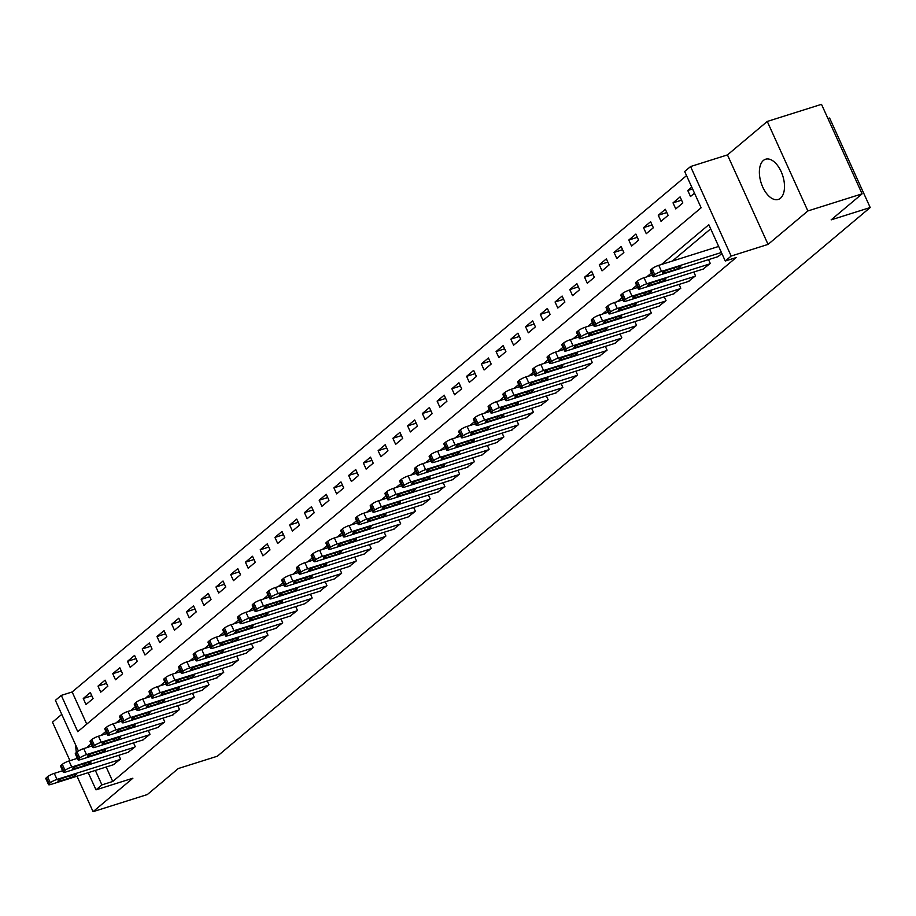 <?xml version="1.0" encoding="UTF-8"?>
<svg xmlns="http://www.w3.org/2000/svg" width="916" height="916" viewBox="0 0 916 916"><rect width="100%" height="100%" fill="white"/><g stroke="black" fill="none" stroke-linecap="round" stroke-linejoin="round"><path stroke-width="1.37" d="M763.383 160.46A21.079 11.37 -107.5 0 0 761.849 184.94A21.079 11.37 -107.5 0 0 778.279 199.436A21.079 11.37 -107.5 0 0 780.501 198.2A21.079 11.37 -107.5 0 0 782.024 173.719A21.079 11.37 -107.5 0 0 765.593 159.235A21.079 11.37 -107.5 0 0 763.383 160.46M75.868 745.452A21.079 11.37 -107.5 0 0 76.394 752.494M78.387 751.017L55.407 700.339L61.303 695.393L77.757 731.678L701.129 207.783L684.676 171.498L690.572 166.54L731.174 256.045L725.277 261.003L708.812 224.718L661.501 264.472M727.453 154.907L768.055 244.4L807.866 210.955L862.105 193.837L821.503 104.332L767.264 121.45L727.453 154.907L690.572 166.54M827.961 118.553L829.598 118.038L870.2 207.531L217.344 756.215L178.288 768.535L147.327 794.55L93.077 811.668L132.889 778.211L96.008 789.844L88.211 772.669M61.761 714.365L52.487 722.163L69.96 760.681M686.542 175.62L72.146 691.969L61.303 695.393M807.866 210.955L767.264 121.45M77.001 776.207L93.077 811.668M72.146 691.969L86.745 724.132M86.001 704.553L93.077 698.599L90.341 692.553L83.264 698.496L86.001 704.553M100.749 692.153L107.825 686.21L105.077 680.164L98.001 686.107L100.749 692.153M115.496 679.764L122.572 673.821L119.824 667.775L112.748 673.718L115.496 679.764M130.232 667.375L137.308 661.421L134.572 655.375L127.496 661.329L130.232 667.375M144.98 654.986L152.056 649.032L149.308 642.986L142.232 648.94L144.98 654.986M159.727 642.597L166.804 636.643L164.056 630.597L156.98 636.54L159.727 642.597M174.464 630.197L181.54 624.254L178.803 618.208L171.727 624.151L174.464 630.197M189.211 617.808L196.287 611.865L193.551 605.82L186.463 611.762L189.211 617.808M203.959 605.419L211.035 599.476L208.287 593.419L201.211 599.373L203.959 605.419M218.695 593.03L225.771 587.076L223.035 581.03L215.958 586.984L218.695 593.03M233.443 580.641L240.519 574.687L237.782 568.641L230.695 574.584L233.443 580.641M248.19 568.241L255.266 562.298L252.518 556.252L245.442 562.195L248.19 568.241M262.926 555.852L270.002 549.909L267.266 543.864L260.19 549.806L262.926 555.852M277.674 543.463L284.75 537.52L282.014 531.463L274.937 537.417L277.674 543.463M292.422 531.074L299.498 525.12L296.75 519.074L289.674 525.028L292.422 531.074M307.158 518.685L314.245 512.731L311.497 506.685L304.421 512.639L307.158 518.685M321.905 506.296L328.981 500.342L326.245 494.296L319.169 500.239L321.905 506.296M336.653 493.896L343.729 487.953L340.981 481.908L333.905 487.85L336.653 493.896M351.389 481.507L358.477 475.564L355.729 469.519L348.653 475.461L351.389 481.507M366.137 469.118L373.213 463.164L370.476 457.118L363.4 463.072L366.137 469.118M380.884 456.729L387.96 450.775L385.212 444.729L378.136 450.683L380.884 456.729M395.632 444.34L402.708 438.386L399.96 432.341L392.884 438.283L395.632 444.34M410.368 431.94L417.444 425.997L414.708 419.952L407.631 425.894L410.368 431.94M425.116 419.551L432.192 413.608L429.444 407.563L422.368 413.505L425.116 419.551M439.863 407.162L446.939 401.219L444.191 395.162L437.115 401.116L439.863 407.162M454.599 394.773L461.675 388.819L458.939 382.774L451.863 388.728L454.599 394.773M469.347 382.384L476.423 376.43L473.675 370.385L466.599 376.327L469.347 382.384M484.095 369.984L491.171 364.041L488.423 357.996L481.347 363.938L484.095 369.984M498.831 357.595L505.907 351.652L503.17 345.607L496.094 351.549L498.831 357.595M513.578 345.206L520.654 339.264L517.906 333.206L510.83 339.16L513.578 345.206M528.326 332.817L535.402 326.863L532.654 320.818L525.578 326.772L528.326 332.817M543.062 320.428L550.138 314.474L547.402 308.429L540.326 314.383L543.062 320.428M557.81 308.028L564.886 302.085L562.138 296.04L555.062 301.982L557.81 308.028M572.557 295.639L579.633 289.696L576.885 283.651L569.809 289.593L572.557 295.639M587.293 283.25L594.37 277.308L591.633 271.25L584.557 277.204L587.293 283.25M602.041 270.861L609.117 264.907L606.369 258.862L599.293 264.816L602.041 270.861M616.789 258.472L623.865 252.518L621.117 246.473L614.041 252.427L616.789 258.472M631.525 246.083L638.601 240.129L635.864 234.084L628.788 240.026L631.525 246.083M646.272 233.683L653.348 227.74L650.612 221.695L643.524 227.637L646.272 233.683M661.02 221.294L668.096 215.352L665.348 209.306L658.272 215.249L661.02 221.294M675.756 208.905L682.832 202.963L680.096 196.906L673.02 202.86L675.756 208.905M691.752 187.104L687.756 190.471L690.504 196.516L694.5 193.15M106.187 767.001L112.748 781.474L736.12 257.579L725.277 261.003M710.69 228.84L672.355 261.049M113.309 764.757L120.511 759.078L118.794 755.288M128.057 752.357L135.259 746.689L133.541 742.887M142.804 739.968L150.006 734.288L148.278 730.499M157.541 727.579L164.743 721.9L163.025 718.11M172.288 715.19L179.49 709.511L177.773 705.721M187.036 702.801L194.238 697.122L192.509 693.332M201.783 690.401L208.974 684.733L207.256 680.932M216.519 678.012L223.722 672.333L222.004 668.543M231.267 665.623L238.469 659.944L236.74 656.154M246.015 653.234L253.205 647.555L251.488 643.765M260.751 640.845L267.953 635.166L266.235 631.376M275.498 628.445L282.701 622.777L280.972 618.987M290.246 616.056L297.437 610.377L295.719 606.587M304.982 603.667L312.184 597.988L310.467 594.198M319.73 591.278L326.932 585.599L325.214 581.809M334.477 578.889L341.668 573.21L339.95 569.42M349.214 566.5L356.416 560.821L354.698 557.031M363.961 554.1L371.163 548.432L369.446 544.631M378.709 541.711L385.899 536.032L384.182 532.242M393.445 529.322L400.647 523.643L398.929 519.853M408.192 516.933L415.395 511.254L413.677 507.464M422.94 504.544L430.131 498.865L428.413 495.075M437.676 492.144L444.878 486.476L443.161 482.675M452.424 479.755L459.626 474.076L457.908 470.286M467.171 467.366L474.374 461.687L472.645 457.897M481.908 454.977L489.11 449.298L487.392 445.508M496.655 442.588L503.857 436.909L502.14 433.119M511.403 430.188L518.605 424.52L516.876 420.73M526.139 417.799L533.341 412.12L531.624 408.33M540.887 405.41L548.089 399.731L546.371 395.941M555.634 393.021L562.836 387.342L561.107 383.552M570.37 380.632L577.572 374.953L575.855 371.163M585.118 368.243L592.32 362.564L590.602 358.774M599.865 355.843L607.068 350.175L605.339 346.374M614.602 343.454L621.804 337.775L620.086 333.985M629.349 331.065L636.551 325.386L634.834 321.596M644.097 318.676L651.299 312.997L649.57 309.207M658.833 306.288L666.035 300.608L664.318 296.818M673.581 293.887L680.783 288.219L679.065 284.418M688.328 281.498L695.53 275.819L693.801 272.029M703.076 269.109L710.266 263.43L708.549 259.64M717.812 256.72L721.934 253.629M768.055 244.4L731.174 256.045M112.748 781.474L101.905 784.898L96.008 789.844M862.105 193.837L831.144 219.863L870.2 207.531M95.344 770.425L101.905 784.898M651.402 272.968L646.765 276.861M636.654 285.357L632.017 289.261M621.907 297.746L617.269 301.65M607.171 310.146L602.522 314.039M592.423 322.535L587.786 326.428M577.675 334.924L573.038 338.817M562.939 347.313L558.291 351.217M548.192 359.702L543.554 363.606M533.444 372.102L528.807 375.995M518.708 384.491L514.059 388.384M503.96 396.88L499.323 400.773M489.213 409.269L484.575 413.173M474.477 421.658L469.828 425.562M459.729 434.047L455.092 437.951M444.981 446.447L440.344 450.34M430.234 458.836L425.596 462.729M415.498 471.225L410.86 475.129M400.75 483.614L396.113 487.518M386.002 496.003L381.365 499.907M371.266 508.403L366.629 512.296M356.519 520.792L351.881 524.685M341.771 533.181L337.134 537.074M327.035 545.57L322.398 549.474M312.287 557.959L307.65 561.863M297.54 570.359L292.902 574.252M282.804 582.748L278.166 586.641M268.056 595.137L263.419 599.03M253.308 607.526L248.671 611.43M238.572 619.914L233.935 623.819M223.825 632.303L219.187 636.208M209.077 644.704L204.44 648.597M194.341 657.093L189.704 660.986M179.593 669.482L174.956 673.386M164.846 681.87L160.208 685.775M150.109 694.259L145.461 698.164M135.362 706.66L130.725 710.553M120.614 719.049L115.977 722.942M105.878 731.437L101.229 735.33M91.131 743.826L86.493 747.731M91.818 695.805L83.264 698.496M692.588 188.948L687.756 190.471M681.573 200.157L673.02 202.86M666.825 212.546L658.272 215.249M652.077 224.947L643.524 227.637M637.341 237.336L628.788 240.026M622.594 249.725L614.041 252.427M607.846 262.113L599.293 264.816M593.11 274.502L584.557 277.204M578.362 286.903L569.809 289.593M563.615 299.292L555.062 301.982M548.879 311.68L540.326 314.383M534.131 324.069L525.578 326.772M519.383 336.458L510.83 339.16M504.636 348.847L496.094 351.549M489.9 361.248L481.347 363.938M475.152 373.636L466.599 376.327M460.405 386.025L451.863 388.728M445.668 398.414L437.115 401.116M430.921 410.803L422.368 413.505M416.173 423.203L407.631 425.894M401.437 435.592L392.884 438.283M386.689 447.981L378.136 450.683M371.942 460.37L363.4 463.072M357.206 472.759L348.653 475.461M342.458 485.159L333.905 487.85M327.71 497.548L319.169 500.239M312.974 509.937L304.421 512.639M298.227 522.326L289.674 525.028M283.479 534.715L274.937 537.417M268.743 547.104L260.19 549.806M253.995 559.504L245.442 562.195M239.248 571.893L230.695 574.584M224.512 584.282L215.958 586.984M209.764 596.671L201.211 599.373M195.016 609.06L186.463 611.762M180.28 621.46L171.727 624.151M165.533 633.849L156.98 636.54M150.785 646.238L142.232 648.94M136.049 658.627L127.496 661.329M121.301 671.016L112.748 673.718M106.554 683.416L98.001 686.107M114.031 764.528L51.101 784.382A5.404 0.996 155.6 0 1 48.548 784.623A5.404 0.996 155.6 0 1 49.12 783.764L50.3 782.768A5.404 0.996 155.6 0 1 57.01 779.424L119.927 759.57M62.609 770.745L54.262 773.379L57.01 779.424M59.975 781.016A4.328 0.79 -24.4 0 1 57.926 781.222A4.328 0.79 -24.4 0 1 59.712 779.642A4.328 0.79 -24.4 0 1 63.754 777.844L74.173 774.558A4.328 0.79 -24.4 0 1 76.223 774.363A4.328 0.79 -24.4 0 1 74.436 775.944A4.328 0.79 -24.4 0 1 70.395 777.741L59.975 781.016L59.425 779.814M48.548 784.623L45.8 778.577A5.404 0.996 -24.4 0 1 46.384 777.718L47.563 776.722A5.404 0.996 -24.4 0 1 54.262 773.379M128.767 752.139L65.849 771.982A5.404 0.996 155.6 0 1 63.284 772.234A5.404 0.996 155.6 0 1 63.868 771.375L65.047 770.379A5.404 0.996 155.6 0 1 71.746 767.035L134.663 747.181M77.356 758.345L69.009 760.978L71.746 767.035M74.723 768.627A4.328 0.79 -24.4 0 1 72.673 768.833A4.328 0.79 -24.4 0 1 74.448 767.253A4.328 0.79 -24.4 0 1 78.501 765.455L88.909 762.169A4.328 0.79 -24.4 0 1 90.959 761.975A4.328 0.79 -24.4 0 1 89.184 763.543A4.328 0.79 -24.4 0 1 85.142 765.341L74.723 768.627L74.173 767.425M63.284 772.234L60.548 766.188A5.404 0.996 -24.4 0 1 61.132 765.329L62.311 764.333A5.404 0.996 -24.4 0 1 69.009 760.978M143.514 739.75L80.597 759.593A5.404 0.996 155.6 0 1 78.032 759.845A5.404 0.996 155.6 0 1 78.616 758.986L79.795 757.99A5.404 0.996 155.6 0 1 86.493 754.635L149.411 734.792M92.092 745.956L83.745 748.59L86.493 754.635M89.47 756.238A4.328 0.79 -24.4 0 1 87.421 756.444A4.328 0.79 -24.4 0 1 89.196 754.864A4.328 0.79 -24.4 0 1 93.237 753.067L103.657 749.78A4.328 0.79 -24.4 0 1 105.706 749.586A4.328 0.79 -24.4 0 1 103.932 751.154A4.328 0.79 -24.4 0 1 99.878 752.952L89.47 756.238L88.921 755.024M78.032 759.845L75.284 753.799A5.404 0.996 -24.4 0 1 75.868 752.929L77.047 751.944A5.404 0.996 -24.4 0 1 83.745 748.59M158.262 727.35L95.333 747.204A5.404 0.996 155.6 0 1 92.779 747.456A5.404 0.996 155.6 0 1 93.363 746.586L94.543 745.601A5.404 0.996 155.6 0 1 101.241 742.246L164.159 722.392M106.84 733.567L98.493 736.201L101.241 742.246M104.206 743.849A4.328 0.79 -24.4 0 1 102.157 744.044A4.328 0.79 -24.4 0 1 103.943 742.475A4.328 0.79 -24.4 0 1 107.985 740.678L118.404 737.391A4.328 0.79 -24.4 0 1 120.454 737.185A4.328 0.79 -24.4 0 1 118.668 738.765A4.328 0.79 -24.4 0 1 114.626 740.563L104.206 743.849L103.657 742.636M92.779 747.456L90.031 741.41A5.404 0.996 -24.4 0 1 90.615 740.54L91.795 739.555A5.404 0.996 -24.4 0 1 98.493 736.201M172.998 714.961L110.08 734.815A5.404 0.996 155.6 0 1 107.516 735.067A5.404 0.996 155.6 0 1 108.099 734.197L109.279 733.212A5.404 0.996 155.6 0 1 115.977 729.857L178.895 710.003M121.588 721.178L113.241 723.812L115.977 729.857M118.954 731.46A4.328 0.79 -24.4 0 1 116.904 731.655A4.328 0.79 -24.4 0 1 118.679 730.086A4.328 0.79 -24.4 0 1 122.733 728.289L133.141 725.003A4.328 0.79 -24.4 0 1 135.19 724.796A4.328 0.79 -24.4 0 1 133.415 726.377A4.328 0.79 -24.4 0 1 129.374 728.174L118.954 731.46L118.404 730.247M107.516 735.067L104.779 729.022A5.404 0.996 -24.4 0 1 105.363 728.151L106.542 727.167A5.404 0.996 -24.4 0 1 113.241 723.812M187.746 702.572L124.828 722.426A5.404 0.996 155.6 0 1 122.263 722.678A5.404 0.996 155.6 0 1 122.847 721.808L124.026 720.823A5.404 0.996 155.6 0 1 130.725 717.468L193.642 697.614M136.324 708.789L127.977 711.423L130.725 717.468M133.702 719.071A4.328 0.79 -24.4 0 1 131.652 719.266A4.328 0.79 -24.4 0 1 133.427 717.686A4.328 0.79 -24.4 0 1 137.469 715.9L147.888 712.614A4.328 0.79 -24.4 0 1 149.938 712.408A4.328 0.79 -24.4 0 1 148.163 713.988A4.328 0.79 -24.4 0 1 144.11 715.785L133.702 719.071L133.152 717.858M122.263 722.678L119.515 716.621A5.404 0.996 -24.4 0 1 120.099 715.762L121.278 714.766A5.404 0.996 -24.4 0 1 127.977 711.423M202.493 690.183L139.564 710.037A5.404 0.996 155.6 0 1 137.011 710.278A5.404 0.996 155.6 0 1 137.595 709.419L138.774 708.423A5.404 0.996 155.6 0 1 145.472 705.08L208.39 685.225M151.071 696.389L142.724 699.023L145.472 705.08M148.438 706.671A4.328 0.79 -24.4 0 1 146.388 706.877A4.328 0.79 -24.4 0 1 148.174 705.297A4.328 0.79 -24.4 0 1 152.216 703.499L162.636 700.213A4.328 0.79 -24.4 0 1 164.685 700.019A4.328 0.79 -24.4 0 1 162.899 701.587A4.328 0.79 -24.4 0 1 158.857 703.385L148.438 706.671L147.888 705.469M137.011 710.278L134.263 704.232A5.404 0.996 -24.4 0 1 134.847 703.373L136.026 702.377A5.404 0.996 -24.4 0 1 142.724 699.023M217.229 677.794L154.312 697.637A5.404 0.996 155.6 0 1 151.747 697.889A5.404 0.996 155.6 0 1 152.331 697.03L153.51 696.034A5.404 0.996 155.6 0 1 160.208 692.679L223.126 672.836M165.819 684L157.472 686.634L160.208 692.679M163.185 694.282A4.328 0.79 -24.4 0 1 161.136 694.488A4.328 0.79 -24.4 0 1 162.911 692.908A4.328 0.79 -24.4 0 1 166.964 691.111L177.372 687.824A4.328 0.79 -24.4 0 1 179.421 687.63A4.328 0.79 -24.4 0 1 177.647 689.198A4.328 0.79 -24.4 0 1 173.605 690.996L163.185 694.282L162.636 693.068M151.747 697.889L149.01 691.843A5.404 0.996 -24.4 0 1 149.594 690.985L150.774 689.988A5.404 0.996 -24.4 0 1 157.472 686.634M231.977 665.394L169.059 685.248A5.404 0.996 155.6 0 1 166.494 685.5A5.404 0.996 155.6 0 1 167.078 684.641L168.258 683.645A5.404 0.996 155.6 0 1 174.956 680.29L237.874 660.447M180.555 671.611L172.208 674.245L174.956 680.29M177.933 681.893A4.328 0.79 -24.4 0 1 175.883 682.088A4.328 0.79 -24.4 0 1 177.658 680.519A4.328 0.79 -24.4 0 1 181.7 678.722L192.12 675.435A4.328 0.79 -24.4 0 1 194.169 675.241A4.328 0.79 -24.4 0 1 192.394 676.81A4.328 0.79 -24.4 0 1 188.341 678.607L177.933 681.893L177.383 680.68M166.494 685.5L163.746 679.454A5.404 0.996 -24.4 0 1 164.33 678.584L165.51 677.6A5.404 0.996 -24.4 0 1 172.208 674.245M246.725 653.005L183.807 672.859A5.404 0.996 155.6 0 1 181.242 673.111A5.404 0.996 155.6 0 1 181.826 672.241L183.005 671.256A5.404 0.996 155.6 0 1 189.704 667.901L252.621 648.047M195.303 659.222L186.956 661.856L189.704 667.901M192.669 669.504A4.328 0.79 -24.4 0 1 190.62 669.699A4.328 0.79 -24.4 0 1 192.406 668.13A4.328 0.79 -24.4 0 1 196.448 666.333L206.867 663.047A4.328 0.79 -24.4 0 1 208.917 662.841A4.328 0.79 -24.4 0 1 207.131 664.421A4.328 0.79 -24.4 0 1 203.089 666.218L192.669 669.504L192.12 668.291M181.242 673.111L178.494 667.066A5.404 0.996 -24.4 0 1 179.078 666.195L180.257 665.211A5.404 0.996 -24.4 0 1 186.956 661.856M261.461 640.616L198.543 660.47A5.404 0.996 155.6 0 1 195.978 660.722A5.404 0.996 155.6 0 1 196.562 659.852L197.742 658.867A5.404 0.996 155.6 0 1 204.44 655.513L267.369 635.658M210.05 646.833L201.703 649.467L204.44 655.513M207.417 657.115A4.328 0.79 -24.4 0 1 205.367 657.31A4.328 0.79 -24.4 0 1 207.142 655.73A4.328 0.79 -24.4 0 1 211.195 653.944L221.603 650.658A4.328 0.79 -24.4 0 1 223.653 650.452A4.328 0.79 -24.4 0 1 221.878 652.032A4.328 0.79 -24.4 0 1 217.836 653.829L207.417 657.115L206.867 655.902M195.978 660.722L193.242 654.665A5.404 0.996 -24.4 0 1 193.826 653.806L195.005 652.81A5.404 0.996 -24.4 0 1 201.703 649.467M276.208 628.227L213.291 648.081A5.404 0.996 155.6 0 1 210.726 648.322A5.404 0.996 155.6 0 1 211.31 647.463L212.489 646.467A5.404 0.996 155.6 0 1 219.187 643.124L282.105 623.269M224.786 634.445L216.439 637.078L219.187 643.124M222.164 644.715A4.328 0.79 -24.4 0 1 220.115 644.921A4.328 0.79 -24.4 0 1 221.89 643.341A4.328 0.79 -24.4 0 1 225.931 641.543L236.351 638.257A4.328 0.79 -24.4 0 1 238.4 638.063A4.328 0.79 -24.4 0 1 236.626 639.643A4.328 0.79 -24.4 0 1 232.572 641.429L222.164 644.715L221.615 643.513M210.726 648.322L207.978 642.276A5.404 0.996 -24.4 0 1 208.562 641.418L209.741 640.421A5.404 0.996 -24.4 0 1 216.439 637.078M290.956 615.838L228.038 635.681A5.404 0.996 155.6 0 1 225.473 635.933A5.404 0.996 155.6 0 1 226.057 635.074L227.237 634.078A5.404 0.996 155.6 0 1 233.935 630.723L296.853 610.88M239.534 622.044L231.187 624.678L233.935 630.723M236.901 632.326A4.328 0.79 -24.4 0 1 234.851 632.532A4.328 0.79 -24.4 0 1 236.637 630.952A4.328 0.79 -24.4 0 1 240.679 629.155L251.099 625.868A4.328 0.79 -24.4 0 1 253.148 625.674A4.328 0.79 -24.4 0 1 251.362 627.242A4.328 0.79 -24.4 0 1 247.32 629.04L236.901 632.326L236.351 631.113M225.473 635.933L222.725 629.887A5.404 0.996 -24.4 0 1 223.309 629.029L224.489 628.033A5.404 0.996 -24.4 0 1 231.187 624.678M305.692 603.438L242.774 623.292A5.404 0.996 155.6 0 1 240.21 623.544A5.404 0.996 155.6 0 1 240.794 622.685L241.973 621.689A5.404 0.996 155.6 0 1 248.671 618.334L311.6 598.492M254.282 609.655L245.935 612.289L248.671 618.334M251.648 619.937A4.328 0.79 -24.4 0 1 249.599 620.143A4.328 0.79 -24.4 0 1 251.373 618.563A4.328 0.79 -24.4 0 1 255.427 616.766L265.835 613.48A4.328 0.79 -24.4 0 1 267.884 613.285A4.328 0.79 -24.4 0 1 266.109 614.854A4.328 0.79 -24.4 0 1 262.068 616.651L251.648 619.937L251.099 618.724M240.21 623.544L237.473 617.498A5.404 0.996 -24.4 0 1 238.057 616.628L239.236 615.644A5.404 0.996 -24.4 0 1 245.935 612.289M320.44 591.049L257.522 610.903A5.404 0.996 155.6 0 1 254.957 611.155A5.404 0.996 155.6 0 1 255.541 610.285L256.72 609.3A5.404 0.996 155.6 0 1 263.419 605.945L326.336 586.091M269.018 597.266L260.671 599.9L263.419 605.945M266.396 607.548A4.328 0.79 -24.4 0 1 264.346 607.743A4.328 0.79 -24.4 0 1 266.121 606.174A4.328 0.79 -24.4 0 1 270.163 604.377L280.582 601.091A4.328 0.79 -24.4 0 1 282.632 600.885A4.328 0.79 -24.4 0 1 280.857 602.465A4.328 0.79 -24.4 0 1 276.804 604.262L266.396 607.548L265.846 606.335M254.957 611.155L252.209 605.11A5.404 0.996 -24.4 0 1 252.793 604.239L253.972 603.255A5.404 0.996 -24.4 0 1 260.671 599.9M335.187 578.66L272.27 598.514A5.404 0.996 155.6 0 1 269.705 598.766A5.404 0.996 155.6 0 1 270.289 597.896L271.468 596.911A5.404 0.996 155.6 0 1 278.166 593.557L341.084 573.702M283.765 584.877L275.418 587.511L278.166 593.557M281.132 595.16A4.328 0.79 -24.4 0 1 279.082 595.354A4.328 0.79 -24.4 0 1 280.869 593.786A4.328 0.79 -24.4 0 1 284.91 591.988L295.33 588.702A4.328 0.79 -24.4 0 1 297.379 588.496A4.328 0.79 -24.4 0 1 295.593 590.076A4.328 0.79 -24.4 0 1 291.551 591.873L281.132 595.16L280.582 593.946M269.705 598.766L266.957 592.709A5.404 0.996 -24.4 0 1 267.541 591.851L268.72 590.854A5.404 0.996 -24.4 0 1 275.418 587.511M349.935 566.271L287.006 586.125A5.404 0.996 155.6 0 1 284.441 586.366A5.404 0.996 155.6 0 1 285.025 585.507L286.204 584.511A5.404 0.996 155.6 0 1 292.902 581.168L355.832 561.313M298.513 572.489L290.166 575.122L292.902 581.168M295.879 582.759A4.328 0.79 -24.4 0 1 293.83 582.965A4.328 0.79 -24.4 0 1 295.605 581.385A4.328 0.79 -24.4 0 1 299.658 579.588L310.066 576.301A4.328 0.79 -24.4 0 1 312.116 576.107A4.328 0.79 -24.4 0 1 310.341 577.687A4.328 0.79 -24.4 0 1 306.299 579.485L295.879 582.759L295.33 581.557M284.441 586.366L281.704 580.32A5.404 0.996 -24.4 0 1 282.288 579.462L283.468 578.465A5.404 0.996 -24.4 0 1 290.166 575.122M364.671 553.882L301.753 573.725A5.404 0.996 155.6 0 1 299.189 573.977A5.404 0.996 155.6 0 1 299.772 573.118L300.952 572.122A5.404 0.996 155.6 0 1 307.65 568.779L370.568 548.924M313.249 560.088L304.902 562.722L307.65 568.779M310.627 570.37A4.328 0.79 -24.4 0 1 308.577 570.576A4.328 0.79 -24.4 0 1 310.352 568.996A4.328 0.79 -24.4 0 1 314.394 567.199L324.814 563.913A4.328 0.79 -24.4 0 1 326.863 563.718A4.328 0.79 -24.4 0 1 325.088 565.287A4.328 0.79 -24.4 0 1 321.035 567.084L310.627 570.37L310.077 569.168M299.189 573.977L296.452 567.931A5.404 0.996 -24.4 0 1 297.024 567.073L298.204 566.077A5.404 0.996 -24.4 0 1 304.902 562.722M379.419 541.493L316.501 561.336A5.404 0.996 155.6 0 1 313.936 561.588A5.404 0.996 155.6 0 1 314.52 560.729L315.699 559.733A5.404 0.996 155.6 0 1 322.398 556.378L385.315 536.536M327.997 547.699L319.65 550.333L322.398 556.378M325.363 557.981A4.328 0.79 -24.4 0 1 323.314 558.188A4.328 0.79 -24.4 0 1 325.1 556.607A4.328 0.79 -24.4 0 1 329.142 554.81L339.561 551.524A4.328 0.79 -24.4 0 1 341.611 551.329A4.328 0.79 -24.4 0 1 339.825 552.898A4.328 0.79 -24.4 0 1 335.783 554.695L325.363 557.981L324.825 556.768M313.936 561.588L311.188 555.543A5.404 0.996 -24.4 0 1 311.772 554.672L312.951 553.688A5.404 0.996 -24.4 0 1 319.65 550.333M394.166 529.093L331.237 548.947A5.404 0.996 155.6 0 1 328.672 549.199A5.404 0.996 155.6 0 1 329.256 548.329L330.436 547.344A5.404 0.996 155.6 0 1 337.134 543.99L400.063 524.135M342.744 535.31L334.397 537.944L337.134 543.99M340.111 545.592A4.328 0.79 -24.4 0 1 338.061 545.787A4.328 0.79 -24.4 0 1 339.836 544.219A4.328 0.79 -24.4 0 1 343.889 542.421L354.297 539.135A4.328 0.79 -24.4 0 1 356.347 538.929A4.328 0.79 -24.4 0 1 354.572 540.509A4.328 0.79 -24.4 0 1 350.53 542.306L340.111 545.592L339.561 544.379M328.672 549.199L325.936 543.154A5.404 0.996 -24.4 0 1 326.52 542.283L327.699 541.299A5.404 0.996 -24.4 0 1 334.397 537.944M408.902 516.704L345.985 536.558A5.404 0.996 155.6 0 1 343.42 536.81A5.404 0.996 155.6 0 1 344.004 535.94L345.183 534.955A5.404 0.996 155.6 0 1 351.881 531.601L414.799 511.746M357.492 522.922L349.133 525.555L351.881 531.601M354.858 533.204A4.328 0.79 -24.4 0 1 352.809 533.398A4.328 0.79 -24.4 0 1 354.584 531.83A4.328 0.79 -24.4 0 1 358.625 530.032L369.045 526.746A4.328 0.79 -24.4 0 1 371.095 526.54A4.328 0.79 -24.4 0 1 369.32 528.12A4.328 0.79 -24.4 0 1 365.266 529.917L354.858 533.204L354.309 531.99M343.42 536.81L340.683 530.765A5.404 0.996 -24.4 0 1 341.256 529.895L342.435 528.91A5.404 0.996 -24.4 0 1 349.133 525.555M423.65 504.315L360.732 524.17A5.404 0.996 155.6 0 1 358.167 524.421A5.404 0.996 155.6 0 1 358.751 523.551L359.931 522.567A5.404 0.996 155.6 0 1 366.629 519.212L429.547 499.357M372.228 510.533L363.881 513.166L366.629 519.212M369.606 520.815A4.328 0.79 -24.4 0 1 367.545 521.009A4.328 0.79 -24.4 0 1 369.331 519.429A4.328 0.79 -24.4 0 1 373.373 517.643L383.793 514.357A4.328 0.79 -24.4 0 1 385.842 514.151A4.328 0.79 -24.4 0 1 384.056 515.731A4.328 0.79 -24.4 0 1 380.014 517.529L369.606 520.815L369.056 519.601M358.167 524.421L355.419 518.364A5.404 0.996 -24.4 0 1 356.003 517.506L357.183 516.51A5.404 0.996 -24.4 0 1 363.881 513.166M438.398 491.926L375.468 511.769A5.404 0.996 155.6 0 1 372.904 512.021A5.404 0.996 155.6 0 1 373.488 511.162L374.667 510.166A5.404 0.996 155.6 0 1 381.365 506.823L444.294 486.969M386.976 498.132L378.629 500.766L381.365 506.823M384.342 508.414A4.328 0.79 -24.4 0 1 382.293 508.62A4.328 0.79 -24.4 0 1 384.067 507.04A4.328 0.79 -24.4 0 1 388.121 505.243L398.529 501.957A4.328 0.79 -24.4 0 1 400.578 501.762A4.328 0.79 -24.4 0 1 398.804 503.331A4.328 0.79 -24.4 0 1 394.762 505.128L384.342 508.414L383.793 507.212M372.904 512.021L370.167 505.975A5.404 0.996 -24.4 0 1 370.751 505.117L371.93 504.121A5.404 0.996 -24.4 0 1 378.629 500.766M453.134 479.537L390.216 499.38A5.404 0.996 155.6 0 1 387.651 499.632A5.404 0.996 155.6 0 1 388.235 498.773L389.415 497.777A5.404 0.996 155.6 0 1 396.113 494.422L459.03 474.58M401.723 485.743L393.365 488.377L396.113 494.422M399.09 496.025A4.328 0.79 -24.4 0 1 397.04 496.232A4.328 0.79 -24.4 0 1 398.815 494.651A4.328 0.79 -24.4 0 1 402.868 492.854L413.276 489.568A4.328 0.79 -24.4 0 1 415.326 489.373A4.328 0.79 -24.4 0 1 413.551 490.942A4.328 0.79 -24.4 0 1 409.498 492.739L399.09 496.025L398.54 494.812M387.651 499.632L384.915 493.587A5.404 0.996 -24.4 0 1 385.487 492.728L386.666 491.732A5.404 0.996 -24.4 0 1 393.365 488.377M467.881 467.137L404.964 486.991A5.404 0.996 155.6 0 1 402.399 487.243A5.404 0.996 155.6 0 1 402.983 486.385L404.162 485.388A5.404 0.996 155.6 0 1 410.86 482.034L473.778 462.191M416.459 473.354L408.112 475.988L410.86 482.034M413.837 483.637A4.328 0.79 -24.4 0 1 411.776 483.831A4.328 0.79 -24.4 0 1 413.563 482.263A4.328 0.79 -24.4 0 1 417.604 480.465L428.024 477.179A4.328 0.79 -24.4 0 1 430.073 476.984A4.328 0.79 -24.4 0 1 428.287 478.553A4.328 0.79 -24.4 0 1 424.245 480.35L413.837 483.637L413.288 482.423M402.399 487.243L399.651 481.198A5.404 0.996 -24.4 0 1 400.235 480.327L401.414 479.343A5.404 0.996 -24.4 0 1 408.112 475.988M482.629 454.748L419.7 474.603A5.404 0.996 155.6 0 1 417.146 474.854A5.404 0.996 155.6 0 1 417.719 473.984L418.898 473A5.404 0.996 155.6 0 1 425.596 469.645L488.526 449.79M431.207 460.966L422.86 463.599L425.596 469.645M428.574 471.248A4.328 0.79 -24.4 0 1 426.524 471.442A4.328 0.79 -24.4 0 1 428.31 469.874A4.328 0.79 -24.4 0 1 432.352 468.076L442.76 464.79A4.328 0.79 -24.4 0 1 444.821 464.584A4.328 0.79 -24.4 0 1 443.035 466.164A4.328 0.79 -24.4 0 1 438.993 467.962L428.574 471.248L428.024 470.034M417.146 474.854L414.398 468.809A5.404 0.996 -24.4 0 1 414.982 467.939L416.162 466.954A5.404 0.996 -24.4 0 1 422.86 463.599M497.365 442.359L434.447 462.214A5.404 0.996 155.6 0 1 431.883 462.465A5.404 0.996 155.6 0 1 432.466 461.595L433.646 460.611A5.404 0.996 155.6 0 1 440.344 457.256L503.262 437.401M445.955 448.577L437.608 451.21L440.344 457.256M443.321 458.859A4.328 0.79 -24.4 0 1 441.272 459.053A4.328 0.79 -24.4 0 1 443.046 457.473A4.328 0.79 -24.4 0 1 447.1 455.687L457.508 452.401A4.328 0.79 -24.4 0 1 459.557 452.195A4.328 0.79 -24.4 0 1 457.782 453.775A4.328 0.79 -24.4 0 1 453.729 455.573L443.321 458.859L442.772 457.645M431.883 462.465L429.146 456.408A5.404 0.996 -24.4 0 1 429.719 455.55L430.909 454.554A5.404 0.996 -24.4 0 1 437.608 451.21M512.113 429.97L449.195 449.825A5.404 0.996 155.6 0 1 446.63 450.065A5.404 0.996 155.6 0 1 447.214 449.206L448.393 448.21A5.404 0.996 155.6 0 1 455.092 444.867L518.009 425.013M460.691 436.176L452.344 438.821L455.092 444.867M458.069 446.458A4.328 0.79 -24.4 0 1 456.019 446.665A4.328 0.79 -24.4 0 1 457.794 445.084A4.328 0.79 -24.4 0 1 461.836 443.287L472.255 440.001A4.328 0.79 -24.4 0 1 474.305 439.806A4.328 0.79 -24.4 0 1 472.53 441.386A4.328 0.79 -24.4 0 1 468.477 443.172L458.069 446.458L457.519 445.256M446.63 450.065L443.882 444.02A5.404 0.996 -24.4 0 1 444.466 443.161L445.645 442.165A5.404 0.996 -24.4 0 1 452.344 438.821M526.86 417.582L463.931 437.424A5.404 0.996 155.6 0 1 461.378 437.676A5.404 0.996 155.6 0 1 461.95 436.817L463.13 435.821A5.404 0.996 155.6 0 1 469.828 432.466L532.757 412.624M475.438 423.787L467.091 426.421L469.828 432.466M472.805 434.07A4.328 0.79 -24.4 0 1 470.755 434.276A4.328 0.79 -24.4 0 1 472.541 432.695A4.328 0.79 -24.4 0 1 476.583 430.898L486.991 427.612A4.328 0.79 -24.4 0 1 489.052 427.417A4.328 0.79 -24.4 0 1 487.266 428.986A4.328 0.79 -24.4 0 1 483.224 430.783L472.805 434.07L472.255 432.856M461.378 437.676L458.63 431.631A5.404 0.996 -24.4 0 1 459.214 430.772L460.393 429.776A5.404 0.996 -24.4 0 1 467.091 426.421M541.596 405.181L478.679 425.035A5.404 0.996 155.6 0 1 476.114 425.287A5.404 0.996 155.6 0 1 476.698 424.429L477.877 423.432A5.404 0.996 155.6 0 1 484.575 420.078L547.493 400.235M490.186 411.399L481.839 414.032L484.575 420.078M487.552 421.681A4.328 0.79 -24.4 0 1 485.503 421.887A4.328 0.79 -24.4 0 1 487.278 420.307A4.328 0.79 -24.4 0 1 491.331 418.509L501.739 415.223A4.328 0.79 -24.4 0 1 503.789 415.028A4.328 0.79 -24.4 0 1 502.014 416.597A4.328 0.79 -24.4 0 1 497.972 418.394L487.552 421.681L487.003 420.467M476.114 425.287L473.377 419.242A5.404 0.996 -24.4 0 1 473.961 418.372L475.141 417.387A5.404 0.996 -24.4 0 1 481.839 414.032M556.344 392.792L493.426 412.647A5.404 0.996 155.6 0 1 490.861 412.898A5.404 0.996 155.6 0 1 491.445 412.028L492.625 411.044A5.404 0.996 155.6 0 1 499.323 407.689L562.241 387.834M504.922 399.01L496.575 401.643L499.323 407.689M502.3 409.292A4.328 0.79 -24.4 0 1 500.25 409.486A4.328 0.79 -24.4 0 1 502.025 407.918A4.328 0.79 -24.4 0 1 506.067 406.12L516.487 402.834A4.328 0.79 -24.4 0 1 518.536 402.628A4.328 0.79 -24.4 0 1 516.761 404.208A4.328 0.79 -24.4 0 1 512.708 406.006L502.3 409.292L501.75 408.078M490.861 412.898L488.114 406.853A5.404 0.996 -24.4 0 1 488.697 405.983L489.877 404.998A5.404 0.996 -24.4 0 1 496.575 401.643M571.092 380.403L508.162 400.258A5.404 0.996 155.6 0 1 505.609 400.51A5.404 0.996 155.6 0 1 506.182 399.639L507.361 398.655A5.404 0.996 155.6 0 1 514.059 395.3L576.988 375.445M519.67 386.621L511.323 389.254L514.059 395.3M517.036 396.903A4.328 0.79 -24.4 0 1 514.987 397.097A4.328 0.79 -24.4 0 1 516.773 395.529A4.328 0.79 -24.4 0 1 520.815 393.731L531.234 390.445A4.328 0.79 -24.4 0 1 533.284 390.239A4.328 0.79 -24.4 0 1 531.498 391.819A4.328 0.79 -24.4 0 1 527.456 393.617L517.036 396.903L516.487 395.689M505.609 400.51L502.861 394.452A5.404 0.996 -24.4 0 1 503.445 393.594L504.624 392.598A5.404 0.996 -24.4 0 1 511.323 389.254M585.828 368.014L522.91 387.869A5.404 0.996 155.6 0 1 520.345 388.109A5.404 0.996 155.6 0 1 520.929 387.25L522.109 386.254A5.404 0.996 155.6 0 1 528.807 382.911L591.725 363.057M534.417 374.232L526.07 376.865L528.807 382.911M531.784 384.502A4.328 0.79 -24.4 0 1 529.734 384.709A4.328 0.79 -24.4 0 1 531.509 383.128A4.328 0.79 -24.4 0 1 535.562 381.331L545.97 378.045A4.328 0.79 -24.4 0 1 548.02 377.85A4.328 0.79 -24.4 0 1 546.245 379.43A4.328 0.79 -24.4 0 1 542.203 381.228L531.784 384.502L531.234 383.3M520.345 388.109L517.609 382.064A5.404 0.996 -24.4 0 1 518.193 381.205L519.372 380.209A5.404 0.996 -24.4 0 1 526.07 376.865M600.575 355.626L537.658 375.468A5.404 0.996 155.6 0 1 535.093 375.72A5.404 0.996 155.6 0 1 535.677 374.862L536.856 373.865A5.404 0.996 155.6 0 1 543.554 370.522L606.472 350.668M549.153 361.831L540.806 364.465L543.554 370.522M546.531 372.114A4.328 0.79 -24.4 0 1 544.482 372.32A4.328 0.79 -24.4 0 1 546.257 370.74A4.328 0.79 -24.4 0 1 550.298 368.942L560.718 365.656A4.328 0.79 -24.4 0 1 562.768 365.461A4.328 0.79 -24.4 0 1 560.993 367.03A4.328 0.79 -24.4 0 1 556.939 368.827L546.531 372.114L545.982 370.911M535.093 375.72L532.345 369.675A5.404 0.996 -24.4 0 1 532.929 368.816L534.108 367.82A5.404 0.996 -24.4 0 1 540.806 364.465M615.323 343.237L552.394 363.08A5.404 0.996 155.6 0 1 549.84 363.331A5.404 0.996 155.6 0 1 550.413 362.473L551.604 361.476A5.404 0.996 155.6 0 1 558.302 358.122L621.22 338.279M563.901 349.443L555.554 352.076L558.302 358.122M561.268 359.725A4.328 0.79 -24.4 0 1 559.218 359.931A4.328 0.79 -24.4 0 1 561.004 358.351A4.328 0.79 -24.4 0 1 565.046 356.553L575.466 353.267A4.328 0.79 -24.4 0 1 577.515 353.072A4.328 0.79 -24.4 0 1 575.729 354.641A4.328 0.79 -24.4 0 1 571.687 356.439L561.268 359.725L560.718 358.511M549.84 363.331L547.092 357.286A5.404 0.996 -24.4 0 1 547.676 356.416L548.856 355.431A5.404 0.996 -24.4 0 1 555.554 352.076M630.059 330.836L567.141 350.691A5.404 0.996 155.6 0 1 564.577 350.942A5.404 0.996 155.6 0 1 565.161 350.072L566.34 349.088A5.404 0.996 155.6 0 1 573.038 345.733L635.956 325.878M578.649 337.054L570.302 339.687L573.038 345.733M576.015 347.336A4.328 0.79 -24.4 0 1 573.966 347.53A4.328 0.79 -24.4 0 1 575.74 345.962A4.328 0.79 -24.4 0 1 579.794 344.164L590.202 340.878A4.328 0.79 -24.4 0 1 592.251 340.672A4.328 0.79 -24.4 0 1 590.477 342.252A4.328 0.79 -24.4 0 1 586.435 344.05L576.015 347.336L575.466 346.122M564.577 350.942L561.84 344.897A5.404 0.996 -24.4 0 1 562.424 344.027L563.603 343.042A5.404 0.996 -24.4 0 1 570.302 339.687M644.807 318.447L581.889 338.302A5.404 0.996 155.6 0 1 579.324 338.554A5.404 0.996 155.6 0 1 579.908 337.683L581.087 336.699A5.404 0.996 155.6 0 1 587.786 333.344L650.703 313.49M593.385 324.665L585.038 327.298L587.786 333.344M590.763 334.947A4.328 0.79 -24.4 0 1 588.713 335.142A4.328 0.79 -24.4 0 1 590.488 333.573A4.328 0.79 -24.4 0 1 594.53 331.775L604.949 328.489A4.328 0.79 -24.4 0 1 606.999 328.283A4.328 0.79 -24.4 0 1 605.224 329.863A4.328 0.79 -24.4 0 1 601.171 331.661L590.763 334.947L590.213 333.733M579.324 338.554L576.576 332.508A5.404 0.996 -24.4 0 1 577.16 331.638L578.34 330.653A5.404 0.996 -24.4 0 1 585.038 327.298M659.554 306.059L596.625 325.913A5.404 0.996 155.6 0 1 594.072 326.165A5.404 0.996 155.6 0 1 594.656 325.295L595.835 324.31A5.404 0.996 155.6 0 1 602.533 320.955L665.451 301.101M608.132 312.276L599.785 314.909L602.533 320.955M605.499 322.558A4.328 0.79 -24.4 0 1 603.449 322.753A4.328 0.79 -24.4 0 1 605.236 321.173A4.328 0.79 -24.4 0 1 609.277 319.375L619.697 316.1A4.328 0.79 -24.4 0 1 621.746 315.894A4.328 0.79 -24.4 0 1 619.96 317.474A4.328 0.79 -24.4 0 1 615.918 319.272L605.499 322.558L604.949 321.344M594.072 326.165L591.324 320.108A5.404 0.996 -24.4 0 1 591.908 319.249L593.087 318.253A5.404 0.996 -24.4 0 1 599.785 314.909M674.29 293.67L611.373 313.512A5.404 0.996 155.6 0 1 608.808 313.764A5.404 0.996 155.6 0 1 609.392 312.906L610.571 311.909A5.404 0.996 155.6 0 1 617.269 308.566L680.187 288.712M622.88 299.875L614.533 302.509L617.269 308.566M620.247 310.158A4.328 0.79 -24.4 0 1 618.197 310.364A4.328 0.79 -24.4 0 1 619.972 308.784A4.328 0.79 -24.4 0 1 624.025 306.986L634.433 303.7A4.328 0.79 -24.4 0 1 636.483 303.505A4.328 0.79 -24.4 0 1 634.708 305.074A4.328 0.79 -24.4 0 1 630.666 306.871L620.247 310.158L619.697 308.955M608.808 313.764L606.071 307.719A5.404 0.996 -24.4 0 1 606.655 306.86L607.835 305.864A5.404 0.996 -24.4 0 1 614.533 302.509M689.038 281.281L626.12 301.124A5.404 0.996 155.6 0 1 623.556 301.375A5.404 0.996 155.6 0 1 624.139 300.517L625.319 299.521A5.404 0.996 155.6 0 1 632.017 296.166L694.935 276.323M637.616 287.487L629.269 290.12L632.017 296.166M634.994 297.769A4.328 0.79 -24.4 0 1 632.945 297.975A4.328 0.79 -24.4 0 1 634.719 296.395A4.328 0.79 -24.4 0 1 638.761 294.597L649.181 291.311A4.328 0.79 -24.4 0 1 651.23 291.116A4.328 0.79 -24.4 0 1 649.455 292.685A4.328 0.79 -24.4 0 1 645.402 294.483L634.994 297.769L634.445 296.555M623.556 301.375L620.808 295.33A5.404 0.996 -24.4 0 1 621.392 294.471L622.571 293.475A5.404 0.996 -24.4 0 1 629.269 290.12M703.786 268.88L640.868 288.735A5.404 0.996 155.6 0 1 638.303 288.987A5.404 0.996 155.6 0 1 638.887 288.128L640.066 287.132A5.404 0.996 155.6 0 1 646.765 283.777L709.682 263.934M652.364 275.098L644.017 277.731L646.765 283.777M649.73 285.38A4.328 0.79 -24.4 0 1 647.681 285.574A4.328 0.79 -24.4 0 1 649.467 284.006A4.328 0.79 -24.4 0 1 653.509 282.208L663.928 278.922A4.328 0.79 -24.4 0 1 665.978 278.716A4.328 0.79 -24.4 0 1 664.192 280.296A4.328 0.79 -24.4 0 1 660.15 282.094L649.73 285.38L649.181 284.166M638.303 288.987L635.555 282.941A5.404 0.996 -24.4 0 1 636.139 282.071L637.318 281.086A5.404 0.996 -24.4 0 1 644.017 277.731M718.522 256.491L655.604 276.346A5.404 0.996 155.6 0 1 653.039 276.598A5.404 0.996 155.6 0 1 653.623 275.727L654.803 274.743A5.404 0.996 155.6 0 1 661.501 271.388L721.419 252.484M718.671 246.438L658.764 265.342L661.501 271.388M664.478 272.991A4.328 0.79 -24.4 0 1 662.428 273.186A4.328 0.79 -24.4 0 1 664.203 271.617A4.328 0.79 -24.4 0 1 668.256 269.819L678.664 266.533A4.328 0.79 -24.4 0 1 680.714 266.327A4.328 0.79 -24.4 0 1 678.939 267.907A4.328 0.79 -24.4 0 1 674.897 269.705L664.478 272.991L663.928 271.777M653.039 276.598L650.303 270.552A5.404 0.996 -24.4 0 1 650.887 269.682L652.066 268.697A5.404 0.996 -24.4 0 1 658.764 265.342M46.384 777.718L49.12 783.764M47.563 776.722L50.3 782.768M70.395 777.741L69.605 776.001M61.132 765.329L63.868 771.375M62.311 764.333L65.047 770.379M85.142 765.341L84.352 763.612M75.868 752.929L78.616 758.986M77.047 751.944L79.795 757.99M99.878 752.952L99.1 751.223M90.615 740.54L93.363 746.586M91.795 739.555L94.543 745.601M114.626 740.563L113.836 738.834M105.363 728.151L108.099 734.197M106.542 727.167L109.279 733.212M129.374 728.174L128.583 726.434M120.099 715.762L122.847 721.808M121.278 714.766L124.026 720.823M144.11 715.785L143.331 714.045M134.847 703.373L137.595 709.419M136.026 702.377L138.774 708.423M158.857 703.385L158.067 701.656M149.594 690.985L152.331 697.03M150.774 689.988L153.51 696.034M173.605 690.996L172.815 689.267M164.33 678.584L167.078 684.641M165.51 677.6L168.258 683.645M188.341 678.607L187.562 676.878M179.078 666.195L181.826 672.241M180.257 665.211L183.005 671.256M203.089 666.218L202.299 664.478M193.826 653.806L196.562 659.852M195.005 652.81L197.742 658.867M217.836 653.829L217.046 652.089M208.562 641.418L211.31 647.463M209.741 640.421L212.489 646.467M232.572 641.429L231.794 639.7M223.309 629.029L226.057 635.074M224.489 628.033L227.237 634.078M247.32 629.04L246.53 627.311M238.057 616.628L240.794 622.685M239.236 615.644L241.973 621.689M262.068 616.651L261.278 614.922M252.793 604.239L255.541 610.285M253.972 603.255L256.72 609.3M276.804 604.262L276.025 602.533M267.541 591.851L270.289 597.896M268.72 590.854L271.468 596.911M291.551 591.873L290.761 590.133M282.288 579.462L285.025 585.507M283.468 578.465L286.204 584.511M306.299 579.485L305.509 577.744M297.024 567.073L299.772 573.118M298.204 566.077L300.952 572.122M321.035 567.084L320.257 565.355M311.772 554.672L314.52 560.729M312.951 553.688L315.699 559.733M335.783 554.695L334.993 552.966M326.52 542.283L329.256 548.329M327.699 541.299L330.436 547.344M350.53 542.306L349.74 540.577M341.256 529.895L344.004 535.94M342.435 528.91L345.183 534.955M365.266 529.917L364.488 528.177M356.003 517.506L358.751 523.551M357.183 516.51L359.931 522.567M380.014 517.529L379.224 515.788M370.751 505.117L373.488 511.162M371.93 504.121L374.667 510.166M394.762 505.128L393.972 503.399M385.487 492.728L388.235 498.773M386.666 491.732L389.415 497.777M409.498 492.739L408.719 491.01M400.235 480.327L402.983 486.385M401.414 479.343L404.162 485.388M424.245 480.35L423.455 478.621M414.982 467.939L417.719 473.984M416.162 466.954L418.898 473M438.993 467.962L438.203 466.221M429.719 455.55L432.466 461.595M430.909 454.554L433.646 460.611M453.729 455.573L452.951 453.832M444.466 443.161L447.214 449.206M445.645 442.165L448.393 448.21M468.477 443.172L467.687 441.443M459.214 430.772L461.95 436.817M460.393 429.776L463.13 435.821M483.224 430.783L482.434 429.054M473.961 418.372L476.698 424.429M475.141 417.387L477.877 423.432M497.972 418.394L497.182 416.666M488.697 405.983L491.445 412.028M489.877 404.998L492.625 411.044M512.708 406.006L511.93 404.277M503.445 393.594L506.182 399.639M504.624 392.598L507.361 398.655M527.456 393.617L526.666 391.876M518.193 381.205L520.929 387.25M519.372 380.209L522.109 386.254M542.203 381.228L541.413 379.487M532.929 368.816L535.677 374.862M534.108 367.82L536.856 373.865M556.939 368.827L556.161 367.098M547.676 356.416L550.413 362.473M548.856 355.431L551.604 361.476M571.687 356.439L570.897 354.71M562.424 344.027L565.161 350.072M563.603 343.042L566.34 349.088M586.435 344.05L585.645 342.321M577.16 331.638L579.908 337.683M578.34 330.653L581.087 336.699M601.171 331.661L600.392 329.92M591.908 319.249L594.656 325.295M593.087 318.253L595.835 324.31M615.918 319.272L615.128 317.531M606.655 306.86L609.392 312.906M607.835 305.864L610.571 311.909M630.666 306.871L629.876 305.142M621.392 294.471L624.139 300.517M622.571 293.475L625.319 299.521M645.402 294.483L644.624 292.754M636.139 282.071L638.887 288.128M637.318 281.086L640.066 287.132M660.15 282.094L659.36 280.365M650.887 269.682L653.623 275.727M652.066 268.697L654.803 274.743M674.897 269.705L674.107 267.964"/></g></svg>
